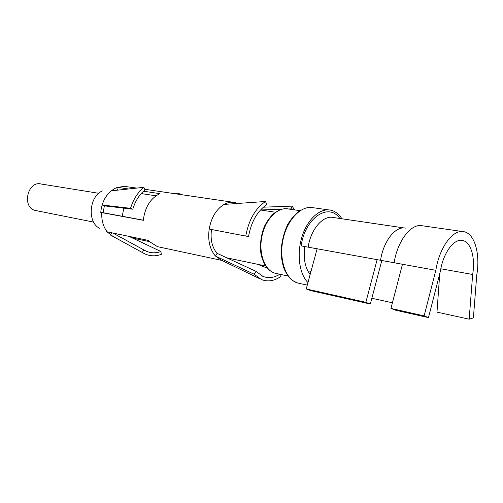 <?xml version="1.0" encoding="UTF-8"?>
<svg xmlns="http://www.w3.org/2000/svg" width="503" height="503" viewBox="0 0 503 503"><rect width="100%" height="100%" fill="white"/><g stroke="black" fill="none" stroke-linecap="round" stroke-linejoin="round"><path stroke-width="0.75" d="M472.657 274.481C475.467 258.278 471.154 242.446 462.98 240.566C454.454 237.806 443.262 252.456 440.471 270.84L428.481 317.619L424.136 315.89L435.837 270.312C439.396 246.898 453.624 228.362 464.401 231.801C474.882 234.159 480.346 254.373 476.769 274.946L473.392 317.896L469.173 319.179L472.657 274.481L440.842 268.778M339.795 218.459C328.755 202.112 305.025 217.749 301.127 245.885L435.837 270.312M422.35 225.734C411.322 223.087 397.464 240.704 394.145 262.748M405.393 228.098C395.572 225.86 383.424 241.1 380.576 260.114M308.452 272.123L310.929 271.651M304.831 246.426C303.227 258.353 305 267.728 310.144 274.55M341.914 218.774C338.984 214.152 335.331 211.298 330.961 210.223C320.449 207.651 307.735 218.742 302.158 236.196C296.506 253.613 299.197 273.997 307.968 282.579M123.801 208.135L122.248 216.277M130.874 236.768L136.401 238.881M377.156 259.498L365.851 302.322L370.334 304.038L381.846 260.359M317.179 248.62L306.239 288.942L310.848 290.652L370.334 304.038M306.239 288.942L365.851 302.322M428.481 317.619L395.396 310.156L390.95 308.427L424.136 315.89M402.469 264.257L390.95 308.427M392.422 302.775L371.855 298.266M439.76 273.607L436.975 312.13L469.173 319.179M130.541 208.317C133.27 199.421 137.709 192.416 143.864 187.317L144.983 189.92C139.35 194.611 135.282 201.037 132.792 209.191L104.341 205.84L102.166 205.017L130.541 208.317L132.792 209.191M143.864 187.317L111.364 190.832C107.089 194.29 104.02 199.018 102.166 205.017M141.211 193.554L156.043 195.824M112.188 235.97L110.616 235.108L111.672 232.77M113.024 236.429L106.07 231.129L107.202 231.833L148.718 240.491L149.913 241.905L157.477 246.652L221.823 260.409M113.2 233.241L120.16 234.536M104.354 205.846L103.172 212.725L143.412 220.195M103.172 212.725L100.782 212.404L100.952 210.543C102.581 200.043 107.271 192.668 115.024 188.418L116.79 187.657L117.476 190.172M116.79 187.657L118.073 187.399L128.561 188.971M143.506 191.209L160.042 193.68L158.263 194.491C150.347 199.043 145.474 206.896 143.632 218.044L143.405 220.32L101.782 212.612C101.405 220.283 103.216 226.696 107.202 231.833M211.499 229.5C210.223 239.541 212.09 247.489 217.101 253.336L256.109 271.413L263.075 276.443C268.552 278.53 274.11 277.794 279.743 274.229M238.026 203.596L235.058 202.552C231.43 201.753 227.765 202.376 224.055 204.425L265.559 201.483L266.672 204.734C257.322 211.109 251.286 221.685 248.551 236.454L245.753 236.07C248.74 219.937 255.342 208.405 265.559 201.483M263.352 207.186L292.086 206.117L291.036 208.89L288.533 208.978M275.525 212.253L260.479 209.984L281.85 209.217M291.438 209.418L291.036 208.89M257.775 264.327L267.47 268.218M280.793 274.456L280.9 276.424L280.29 276.851C273.972 281.045 267.715 281.957 261.522 279.586L254.04 274.192L256.109 271.413M159.338 247.055L157.477 246.652M136.709 188.091L124.09 186.33L118.073 187.399M172.856 193.404L178.986 193.177L178.137 194.183M179.709 194.416L178.986 193.177M102.342 190.939C88.855 196.623 87.17 222.879 99.852 228.362M100.782 212.404L101.782 212.612M110.616 235.108L142.412 252.575L143.638 249.796L112.804 233.027M142.412 252.575L144.807 253.883C150.127 256.266 155.609 256.442 161.262 254.399L160.947 251.519L128.969 236.372M145.952 251.054L143.638 249.796L145.952 251.054C150.799 253.21 155.798 253.361 160.947 251.519M217.101 253.336L215.498 256.09L254.04 274.192M223.584 204.702C216.07 209.606 211.266 217.724 209.179 229.054C207.72 240.164 209.707 249.048 215.139 255.694L221.081 260.051L259.491 278.605M209.179 229.054L245.753 236.07M292.086 206.117L294.588 209.877M404.129 227.953L333.866 217.585C323.592 214.618 310.829 228.808 308.176 246.986M328.472 209.87L313.545 207.77C301.655 204.796 287.288 219.195 283.07 239.353C278.693 259.466 285.717 279.662 297.575 282.988L299.738 283.466M290.47 220.874C282.227 233.939 279.687 248.029 282.849 263.151M300.071 210.675L288.728 209.022C278.209 206.393 265.641 218.673 262.032 235.863C258.278 253.015 264.54 270.331 275.034 273.217L276.958 273.632M98.783 193.297L41.328 184.048C27.539 180.181 21.396 207.569 35.417 210.474L36.411 210.682M423.01 225.872L462.244 231.487M461.308 240.315L462.98 240.566M335.482 217.824L334.357 217.654M301.19 210.034L298.7 211.568C294.896 214.479 291.268 218.717 287.81 224.288C283.981 232.267 281.718 241.358 281.02 251.563C281.46 259.02 282.567 264.955 284.327 269.375C289.539 279.668 291.778 280.272 297.575 282.988L307.276 285.126M278.436 210.562L273.525 213.769C270.111 216.956 267.074 221.157 264.408 226.388C260.133 236.819 259.636 249.243 261.497 256.379C264.264 264.509 265.345 265.502 267.175 267.885C269.275 270.388 271.897 272.167 275.034 273.217L288.144 276.04M134.754 238.535L149.699 241.666M226.966 257.869L265.729 265.999M35.417 210.474L93.602 222.087M144.701 189.266L232.952 202.244M261.22 275.556L263.075 276.443"/></g></svg>

